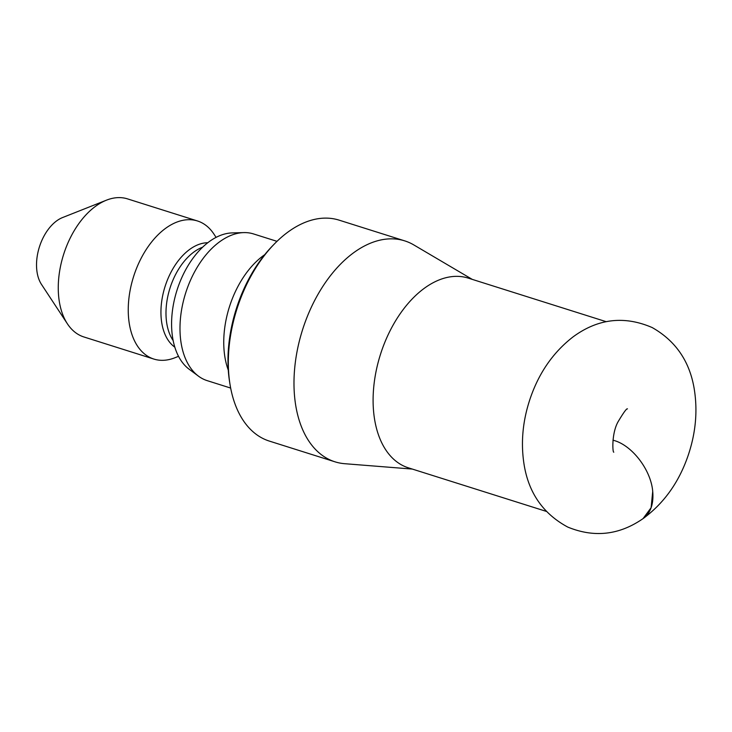 <?xml version="1.0" encoding="UTF-8"?>
<svg xmlns="http://www.w3.org/2000/svg" width="732" height="732" viewBox="0 0 732 732"><rect width="100%" height="100%" fill="white"/><g stroke="black" fill="none" stroke-linecap="round" stroke-linejoin="round"><path stroke-width="1.1" d="M546.282 511.375L408.291 467.794A99.47 60.692 -72.5 0 1 380.375 354.672A99.47 60.692 -72.5 0 1 468.196 278.096L606.188 321.677M412.345 469.075L344.717 463.704A115.848 70.684 -72.5 0 1 334.982 461.819A115.848 70.684 -72.5 0 1 302.462 330.059A115.848 70.684 -72.5 0 1 404.759 240.883A115.848 70.684 -72.5 0 1 413.809 244.927L472.25 279.377M404.759 240.883L339.117 220.149A115.848 70.684 107.5 0 0 274.573 243.756A115.848 70.684 107.5 0 0 230.058 384.693A115.848 70.684 107.5 0 0 269.339 441.085L334.982 461.819M274.573 243.756L272.771 245.604A112.225 68.479 107.5 0 0 229.647 382.141L230.058 384.693M264.719 254.69A76.933 46.94 107.5 0 0 228.274 370.081M276.998 241.34L253.547 233.938A76.933 46.94 107.5 0 0 243.811 232.602A76.933 46.94 107.5 0 0 185.617 293.157A76.933 46.94 107.5 0 0 198.473 376.157A76.933 46.94 107.5 0 0 207.211 380.649L230.662 388.061M243.811 232.602L232.19 232.913A73.054 44.57 107.5 0 0 176.934 290.412A73.054 44.57 107.5 0 0 189.14 369.23L198.473 376.157M216.096 237.378L213.936 234.094A72.404 44.176 107.5 0 0 197.484 220.972A72.404 44.176 107.5 0 0 133.544 276.714A72.404 44.176 107.5 0 0 153.866 359.064A72.404 44.176 107.5 0 0 174.875 357.774L178.526 356.328M197.484 220.972L127.496 198.875A72.404 44.176 107.5 0 0 106.497 200.156A72.404 44.176 107.5 0 0 63.565 254.608A72.404 44.176 107.5 0 0 67.426 323.846A72.404 44.176 107.5 0 0 83.887 336.958L153.866 359.064M106.497 200.156L62.604 217.541A39.144 23.882 107.5 0 0 39.391 246.977A39.144 23.882 107.5 0 0 41.486 284.409L67.426 323.846M643.053 518.613L651.123 507.697L652.715 491.392C653.795 503.891 650.666 512.903 643.309 518.439C664.061 503.131 679.003 482.168 688.117 455.551C695.83 432.841 697.825 410.405 694.11 388.235C689.443 360.995 675.471 340.773 652.203 327.57C624.277 315.492 597.87 318.612 572.991 336.94C553.337 352.174 539.127 372.561 530.334 398.117C522.685 420.525 520.608 442.714 524.103 464.674C528.714 493.057 543.263 513.855 567.73 527.058C594.274 537.965 619.464 535.092 643.309 518.439M202.636 247.187A54.305 33.132 107.5 0 0 169.961 288.216A54.305 33.132 107.5 0 0 173.145 340.563M207.778 242.75A55.76 34.02 107.5 0 0 165.02 286.651A55.76 34.02 107.5 0 0 174.811 347.151M612.958 440.197C631.551 444.608 650.949 469.578 652.715 491.392M627.461 408.886C626.757 408.172 623.637 412.436 618.11 421.696C611.495 433.28 612.547 452.687 613.773 452.184"/></g></svg>
